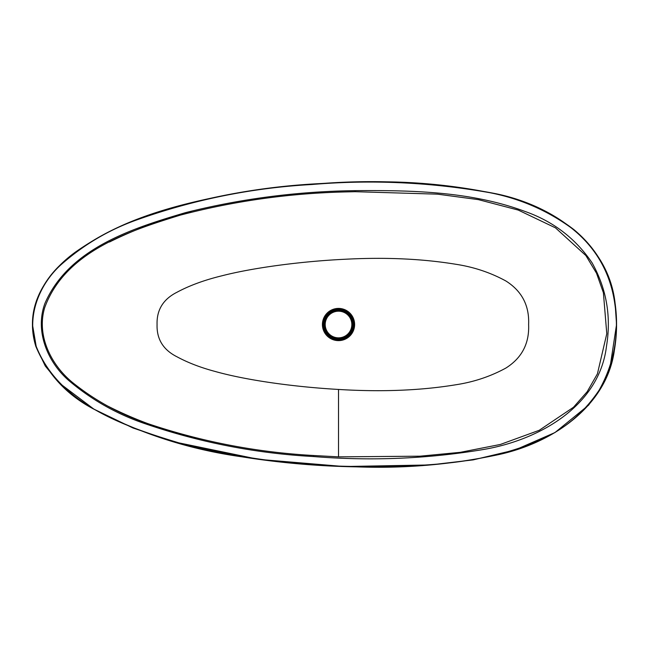 <?xml version="1.0" encoding="UTF-8"?>
<svg xmlns="http://www.w3.org/2000/svg" width="649" height="649" viewBox="0 0 649 649"><rect width="100%" height="100%" fill="white"/><g stroke="black" fill="none" stroke-linecap="round" stroke-linejoin="round"><path stroke-width="0.97" d="M36.157 346.25C59.181 404.351 124.851 426.588 179.262 442.975C237.104 457.934 295.49 465.763 354.411 466.461C412.861 466.899 474.038 465.706 529.86 444.305C558.943 433.735 582.048 415.668 599.181 390.09C614.246 363.156 619.43 334.203 614.733 303.237C610.198 272.207 595.571 247.001 570.836 227.604C546.563 210.081 519.492 198.44 489.614 192.664C430.709 182.199 371.423 179.481 311.78 184.511C252.299 187.837 194.311 199.511 137.815 219.54C109.365 229.551 83.802 244.584 61.12 264.63C38.989 284.587 26.147 316.931 36.157 346.25L32.458 324.524C32.069 294.581 52.334 268.832 75.381 252.128C99.289 235.319 125.152 222.518 152.986 213.716C208.256 196.225 264.792 186.141 322.602 183.472C380.582 179.148 438.091 182.515 495.138 193.572C550.579 204.654 608.364 241.988 615.082 303.188L616.55 324.524L609.995 367.569L601.161 387.412L588.578 405.179L554.968 432.559L515.184 449.919L473.17 459.89L430.1 464.952L344.027 466.534L258.602 459.346L173.973 441.855L132.94 427.967L93.886 409.13L59.035 382.837L45.284 366.028L35.841 346.355M355.068 190.652C412.026 190.206 470.914 191.39 524.822 211.379C553.086 221.268 575.509 238.418 592.099 262.853C606.555 288.837 611.358 316.582 606.507 346.095C599.27 406.972 537.648 440.46 483.099 449.554C427.44 458.835 370.912 461.163 313.516 456.547C255.779 453.4 199.486 442.399 144.638 423.554C117.071 414.167 92.101 400.092 69.743 381.336C47.783 362.945 34.559 331.315 44.911 303.44C68.835 248.178 132.972 228.205 185.557 212.629C240.917 198.732 297.42 191.406 355.068 190.652L355.092 191.69L346.842 191.893C290.16 193.134 234.63 200.89 180.235 215.152C128.835 231.044 64.941 251.747 44.651 307.764C36.239 335.914 51.498 365.809 73.451 383.234C95.914 401.09 120.73 414.557 147.899 423.643C201.685 441.742 256.915 452.361 313.589 455.509L338.518 456.855L419.968 456.19L460.352 452.321L500.363 444.46L539.205 430.303L573.481 407.264L587.183 391.712L597.421 373.84L606.783 333.732L603.392 292.707L596.52 273.229L585.893 255.576L555.471 227.848L518.21 210.065L478.459 199.649L437.507 194.156L355.092 191.69M528.619 324.524C529.43 343.467 521.853 357.98 505.887 368.056C490.53 376.444 473.843 382.018 455.817 384.768C420.706 390.528 381.604 392.085 338.518 389.449C293.81 386.893 246.052 380.192 214.981 371.415C200.509 367.553 187.78 362.645 176.796 356.69C163.199 349.795 156.62 339.07 157.066 324.524C156.62 309.962 163.207 299.23 176.844 292.326C189.411 285.56 204.37 280.068 221.723 275.841C253.913 267.542 302.426 261.263 345.39 259.235C385.628 257.118 422.418 258.797 455.776 264.265C473.811 267.015 490.506 272.588 505.871 280.976C521.853 291.052 529.438 305.574 528.619 324.524M338.518 337.845A13.321 13.321 0 0 0 351.839 324.524A13.321 13.321 0 0 0 338.518 311.196A13.321 13.321 0 0 0 325.198 324.524A13.321 13.321 0 0 0 338.518 337.845M338.518 338.421A13.905 13.905 0 0 1 324.614 324.524A13.905 13.905 0 0 1 338.518 310.62A13.905 13.905 0 0 1 352.423 324.524A13.905 13.905 0 0 1 338.518 338.421M323.243 324.524A15.276 15.276 0 0 1 338.518 309.24A15.276 15.276 0 0 1 353.794 324.524A15.276 15.276 0 0 1 338.518 339.8A15.276 15.276 0 0 1 323.243 324.524M352.845 324.524A14.327 14.327 0 0 0 338.518 310.19A14.327 14.327 0 0 0 324.192 324.524A14.327 14.327 0 0 0 338.518 338.851A14.327 14.327 0 0 0 352.845 324.524M614.733 303.237L615.082 303.188C617.272 318.894 617.037 334.56 614.384 350.184C607.026 405.195 554.076 442.521 498.854 454.568C451.972 464.579 404.514 468.675 356.479 466.85C317.872 466.225 279.508 462.859 241.387 456.742C189.597 449.497 140.646 433.759 94.551 409.511C67.115 395.379 47.539 374.327 35.825 346.355C31.071 330.941 31.33 315.609 36.604 300.365C42.08 286.112 50.476 273.821 61.809 263.494C110.346 220.587 175.757 204.37 237.948 192.875C278.04 186.247 318.391 182.677 359.027 182.15C406.623 180.454 453.627 184.665 500.038 194.781C527.329 201.076 552.015 212.742 574.097 229.77C597.129 248.997 610.79 273.472 615.082 303.188M354.622 324.524A16.103 16.103 0 0 1 338.518 340.628A16.103 16.103 0 0 1 322.415 324.524A16.103 16.103 0 0 1 338.518 308.413A16.103 16.103 0 0 1 354.622 324.524M323.08 324.524A15.438 15.438 0 0 0 338.518 339.962A15.438 15.438 0 0 0 353.956 324.524A15.438 15.438 0 0 0 338.518 309.078A15.438 15.438 0 0 0 323.08 324.524M313.516 456.547L313.589 455.509M338.518 456.855L338.518 389.449M338.518 310.701A13.824 13.824 0 0 1 352.342 324.524A13.824 13.824 0 0 1 338.518 338.34A13.824 13.824 0 0 1 324.695 324.524A13.824 13.824 0 0 1 338.518 310.701M105.698 404.992L107.377 405.901M191.885 436.972L195.446 437.856M191.536 212.166L187.326 213.245M111.255 241.128L109.584 241.988M110.906 241.306C135.787 229.04 161.698 219.573 188.648 212.904M192.712 437.175C162.834 430.109 134.238 419.603 106.923 405.657"/></g></svg>
